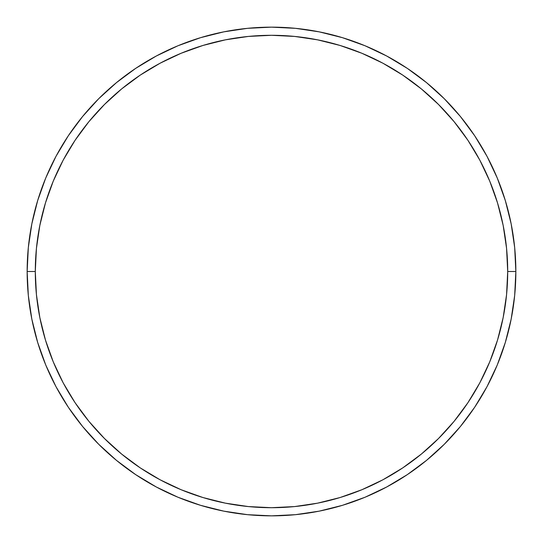 <?xml version="1.0" encoding="UTF-8"?>
<svg xmlns="http://www.w3.org/2000/svg" width="543" height="543" viewBox="0 0 543 543"><rect width="100%" height="100%" fill="white"/><g stroke="black" fill="none" stroke-linecap="round" stroke-linejoin="round"><path stroke-width="0.81" d="M27.15 271.5L35.295 271.5A236.205 236.205 0 0 1 271.5 35.295A236.205 236.205 0 0 1 507.705 271.5L515.85 271.5A244.35 244.35 0 0 0 271.5 27.15A244.35 244.35 0 0 0 27.15 271.5A244.35 244.35 0 0 1 271.5 27.15A244.35 244.35 0 0 1 515.85 271.5A244.35 244.35 0 0 1 271.5 515.85A244.35 244.35 0 0 1 27.15 271.5L28.324 247.547L31.847 223.831L37.671 200.571L45.748 177.989L56.004 156.316L68.33 135.743L82.617 116.487L98.717 98.717L116.487 82.617L135.743 68.33L156.316 56.004L177.989 45.748L200.571 37.671L223.831 31.847L247.547 28.324L271.5 27.15L295.453 28.324L319.169 31.847L342.429 37.671L365.011 45.748L386.684 56.004L407.257 68.33L426.513 82.617L444.283 98.717L460.383 116.487L474.67 135.743L486.996 156.316L497.252 177.989L505.329 200.571L511.153 223.831L514.676 247.547L515.85 271.5L514.676 295.453L511.153 319.169L505.329 342.429L497.252 365.011L486.996 386.684L474.67 407.257L460.383 426.513L444.283 444.283L426.513 460.383L407.257 474.67L386.684 486.996L365.011 497.252L342.429 505.329L319.169 511.153L295.453 514.676L271.5 515.85L247.547 514.676L223.831 511.153L200.571 505.329L177.989 497.252L156.316 486.996L135.743 474.67L116.487 460.383L98.717 444.283L82.617 426.513L68.33 407.257L56.004 386.684L45.748 365.011L37.671 342.429L31.847 319.169L28.324 295.453L27.15 271.5A244.35 244.35 0 0 0 271.5 515.85A244.35 244.35 0 0 0 515.85 271.5L507.705 271.5L506.565 248.348L503.164 225.42L497.537 202.933L489.725 181.111L479.815 160.151L467.896 140.27L454.091 121.652L438.52 104.48L421.348 88.909L402.73 75.104L382.849 63.185L361.889 53.275L340.067 45.463L317.58 39.836L294.652 36.435L271.5 35.295L248.348 36.435L225.42 39.836L202.933 45.463L181.111 53.275L160.151 63.185L140.27 75.104L121.652 88.909L104.48 104.48L88.909 121.652L75.104 140.27L63.185 160.151L53.275 181.111L45.463 202.933L39.836 225.42L36.435 248.348L35.295 271.5L36.435 294.652L39.836 317.58L45.463 340.067L53.275 361.889L63.185 382.849L75.104 402.73L88.909 421.348L104.48 438.52L121.652 454.091L140.27 467.896L160.151 479.815L181.111 489.725L202.933 497.537L225.42 503.164L248.348 506.565L271.5 507.705L294.652 506.565L317.58 503.164L340.067 497.537L361.889 489.725L382.849 479.815L402.73 467.896L421.348 454.091L438.52 438.52L454.091 421.348L467.896 402.73L479.815 382.849L489.725 361.889L497.537 340.067L503.164 317.58L506.565 294.652L507.705 271.5A236.205 236.205 0 0 1 271.5 507.705A236.205 236.205 0 0 1 35.295 271.5L27.15 271.5"/></g></svg>
